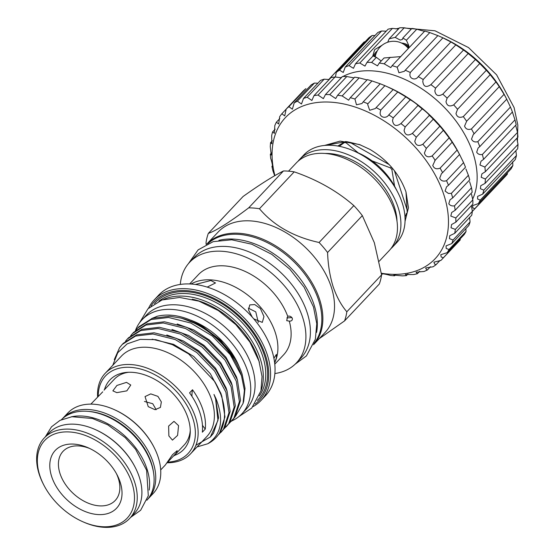 <?xml version="1.0" encoding="UTF-8"?>
<svg xmlns="http://www.w3.org/2000/svg" width="555" height="555" viewBox="0 0 555 555"><rect width="100%" height="100%" fill="white"/><g stroke="black" fill="none" stroke-linecap="round" stroke-linejoin="round"><path stroke-width="0.83" d="M472.617 199.21A91.443 60.453 -136.7 0 0 473.124 153.464A91.443 60.453 -136.7 0 0 342.948 76.493M341.97 77.027A91.443 60.453 -136.7 0 0 340.749 77.742M335.435 77.069L336.274 72.372A97.493 64.456 43.3 0 1 339.521 70.138L343.261 72.469L345.189 67.127A97.493 64.456 43.3 0 1 348.998 65.615L353.466 68.32L355.498 63.776A97.493 64.456 43.3 0 1 359.779 63.013L364.982 66.1L366.952 62.403A97.493 64.456 43.3 0 1 371.6 62.41L377.511 65.858L379.266 63.041A97.493 64.456 43.3 0 1 384.164 63.818L390.755 67.606L392.135 65.677A97.493 64.456 43.3 0 1 397.165 67.204L398.934 72.781L404.387 71.297L405.247 70.235A97.493 64.456 43.3 0 1 410.277 72.483L410.138 73.204C408.529 78.56 415.411 81.162 418.269 76.618A97.493 64.456 43.3 0 1 423.188 79.518L422.785 81.259C423.43 86.719 426.129 87.85 430.888 84.651A97.493 64.456 43.3 0 1 435.564 88.148L434.829 90.833C435.64 95.654 438.297 96.764 442.793 94.156A97.493 64.456 43.3 0 1 447.122 98.145L445.991 101.683C446.955 105.887 449.522 106.955 453.692 104.888A97.493 64.456 43.3 0 1 457.556 109.279L455.981 113.539C457.07 117.14 459.512 118.153 463.314 116.578A97.493 64.456 43.3 0 1 466.623 121.274L464.563 126.117C465.721 129.135 468.004 130.078 471.424 128.954A97.493 64.456 43.3 0 1 474.095 133.824L473.242 134.615L471.521 139.104C472.693 141.567 474.796 142.427 477.82 141.691A97.493 64.456 43.3 0 1 479.784 146.624L478.105 148.019L476.69 152.181C477.827 154.13 479.714 154.907 482.344 154.498L514.971 119.873A97.493 64.456 43.3 0 1 516.185 124.743L483.558 159.361L481.019 161.214L479.943 165.015L484.883 167.041L517.51 132.416A97.493 64.456 43.3 0 1 517.947 137.106L485.32 171.724L481.913 173.875L481.192 177.302L485.382 179.015L518.009 144.39A97.493 64.456 43.3 0 1 517.655 148.782L485.028 183.407L480.776 185.696L480.415 188.742L483.828 190.129L516.448 155.511A97.493 64.456 43.3 0 1 515.311 159.493L482.683 194.118L477.619 196.38L477.626 199.037L480.248 200.112L512.875 165.494A97.493 64.456 43.3 0 1 510.982 168.97L478.354 203.595L472.541 205.662L472.888 207.952L474.74 208.715L507.367 174.09A97.493 64.456 43.3 0 1 505.438 176.289L472.811 210.907A97.493 64.456 43.3 0 1 472.347 211.393M457.556 109.279L490.183 74.661L495.941 81.96A97.493 64.456 43.3 0 1 499.25 86.649L466.554 121.337M418.068 76.84L450.896 41.993A97.493 64.456 43.3 0 1 455.808 44.893L463.515 50.033A97.493 64.456 43.3 0 1 468.191 53.523L475.42 59.531A97.493 64.456 43.3 0 1 479.742 63.527L486.319 70.263A97.493 64.456 43.3 0 1 490.183 74.661M328.969 79.379A97.493 64.456 43.3 0 1 330.905 77.187A97.493 64.456 43.3 0 1 331.571 76.493L331.939 77.416M515.706 125.25L517.51 132.416M479.784 146.624L512.411 111.999L514.971 119.873M474.095 133.824L506.722 99.199L505.598 97.007A91.443 60.453 43.3 0 0 442.654 37.698L439.879 36.477A97.493 64.456 43.3 0 1 442.904 37.858L450.903 41.986M499.25 86.649L504.051 94.329A97.493 64.456 43.3 0 1 506.722 99.199L510.44 107.073A97.493 64.456 43.3 0 1 512.411 111.999M447.122 98.145L479.742 63.527M435.564 88.148L468.191 53.523M423.188 79.518L455.808 44.893M410.277 72.483L442.904 37.858M366.952 62.403L373.092 55.889L376.38 57.338L380.785 60.696M372.689 56.326L374.653 49.631L382.166 45.191M387.883 41.798L389.18 38.815L399.579 27.785A97.493 64.456 43.3 0 1 404.227 27.792L411.324 29.02M408.757 48.035L408.737 45.434L406.392 40.231L402.861 38.011L402.375 39.474L400.21 40.078L395.188 37.379L389.18 38.815M373.508 56.187A18.877 9.033 162 0 1 377.296 50.859M330.905 77.187L363.525 42.562A97.493 64.456 43.3 0 1 364.198 41.868L365.037 41.847M336.274 72.372L368.895 37.754A97.493 64.456 43.3 0 1 372.141 35.52L374.972 35.52M345.189 67.127L377.816 32.509A97.493 64.456 43.3 0 1 381.625 30.99L386.211 31.191M355.498 63.776L388.125 29.158A97.493 64.456 43.3 0 1 392.406 28.395L398.435 28.999M402.861 38.011L411.893 28.423A97.493 64.456 43.3 0 1 416.791 29.2C422.188 30.837 424.846 31.462 424.762 31.052A97.493 64.456 43.3 0 1 429.785 32.585L437.867 35.617A97.493 64.456 43.3 0 1 439.879 36.477M373.543 56.208A18.828 9.012 162 0 1 377.254 50.935M376.068 53.544A18.155 8.686 -18 0 0 374.368 56.659M274.69 175.727L272.928 170.843A108.253 71.567 43.3 0 1 271.922 166.354C273.324 169.58 272.186 162.233 270.708 158.522A108.253 71.567 43.3 0 1 270.347 154.193L271.256 155.018L270.278 146.721A108.253 71.567 43.3 0 1 270.569 142.635L271.888 143.759L271.659 135.67A108.253 71.567 43.3 0 1 272.595 131.91L274.378 133.346L274.815 125.583A108.253 71.567 43.3 0 1 276.376 122.218L278.686 124.001L279.685 116.661A108.253 71.567 43.3 0 1 281.85 113.761L284.722 115.898L286.186 109.071A108.253 71.567 43.3 0 1 288.905 106.685L292.374 109.196L294.178 102.959A108.253 71.567 43.3 0 1 297.397 101.142L301.483 104.021L303.509 98.457A108.253 71.567 43.3 0 1 307.172 97.243L311.875 100.483L313.998 95.64A108.253 71.567 43.3 0 1 318.029 95.044L323.35 98.644L325.445 94.565A108.253 71.567 43.3 0 1 329.767 94.614L335.692 98.54L337.62 95.259A108.253 71.567 43.3 0 1 342.151 95.939L348.644 100.177L350.295 97.701A108.253 71.567 43.3 0 1 354.943 99.005L356.47 104.805L361.964 103.521L363.213 101.849A108.253 71.567 43.3 0 1 367.889 103.743L367.715 104.611L369.692 110.279L375.388 108.509L376.13 107.615A108.253 71.567 43.3 0 1 380.744 110.077L380.321 111.853C378.871 117.341 386.072 119.228 388.791 114.899A108.253 71.567 43.3 0 1 393.252 117.868L392.517 120.504C393.405 125.86 396.221 126.873 400.953 123.55A108.253 71.567 43.3 0 1 405.171 126.977L404.075 130.39C405.108 135.184 407.876 136.183 412.379 133.401A108.253 71.567 43.3 0 1 416.271 137.21L414.772 141.331C415.931 145.556 418.616 146.534 422.841 144.258A108.253 71.567 43.3 0 1 426.337 148.386L424.395 153.097C425.643 156.781 428.224 157.717 432.137 155.92A108.253 71.567 43.3 0 1 435.169 160.277L432.761 165.473C434.059 168.623 436.501 169.518 440.087 168.144A108.253 71.567 43.3 0 1 442.599 172.654L441.447 173.687L439.699 178.204C441.01 180.861 443.285 181.693 446.539 180.708A108.253 71.567 43.3 0 1 448.475 185.273L446.567 186.82L445.089 191.052L448.419 193.445L451.368 193.362A108.253 71.567 43.3 0 1 452.693 197.899L450.001 199.842L448.815 203.761C450.029 205.523 451.916 206.217 454.483 205.85A108.253 71.567 43.3 0 1 455.169 210.269L451.687 212.496L450.806 216.089L455.808 217.942A108.253 71.567 43.3 0 1 455.842 222.16L451.583 224.539L451.028 227.793L455.329 229.395A108.253 71.567 43.3 0 1 454.718 233.329L449.71 235.729L449.467 238.643L453.06 239.989A108.253 71.567 43.3 0 1 451.805 243.562L446.081 245.858L446.164 248.439L449.037 249.521A108.253 71.567 43.3 0 1 447.163 252.657L440.788 254.724L441.176 256.979L443.334 257.798A108.253 71.567 43.3 0 1 441.822 259.483A108.253 71.567 43.3 0 1 440.885 260.448L433.927 262.147L434.6 264.097L436.07 264.666A108.253 71.567 43.3 0 1 433.094 266.768L425.629 267.996L426.566 269.661L427.392 269.987A108.253 71.567 43.3 0 1 423.937 271.499L416.056 272.144L417.457 273.657L419.698 271.277M447.163 252.657L464.188 234.599A108.253 71.567 -136.7 0 0 466.054 231.456L465.825 228.681M451.805 243.562L468.829 225.496A108.253 71.567 -136.7 0 0 470.078 221.924L469.572 217.317M454.718 233.329L471.736 215.264A108.253 71.567 -136.7 0 0 472.354 211.33L471.459 206.113M455.842 222.16L472.867 204.094A108.253 71.567 -136.7 0 0 472.832 199.876L471.473 194.16M455.169 210.269L472.187 192.21A108.253 71.567 -136.7 0 0 471.5 187.784L469.613 181.693M452.693 197.899L469.717 179.834A108.253 71.567 -136.7 0 0 468.392 175.297L465.916 168.956M448.475 185.273L465.499 167.215A108.253 71.567 -136.7 0 0 463.564 162.643L459.616 154.588A108.253 71.567 -136.7 0 0 457.112 150.086L452.193 142.212A108.253 71.567 -136.7 0 0 449.155 137.855L443.362 130.321A108.253 71.567 -136.7 0 0 439.858 126.2L433.295 119.152A108.253 71.567 -136.7 0 0 429.397 115.336C428.647 114.15 426.691 112.29 423.514 109.765L422.195 108.912A108.253 71.567 -136.7 0 0 417.977 105.485C417.291 104.513 415.105 102.835 411.421 100.441L410.27 99.803A108.253 71.567 -136.7 0 0 405.816 96.834L405.823 96.827M442.599 172.654L459.561 154.463L459.887 155.074L459.332 153.992A102.876 68.008 43.3 0 0 388.521 87.267L384.913 85.685A108.253 71.567 -136.7 0 0 380.237 83.784L371.961 80.94A108.253 71.567 -136.7 0 0 367.32 79.636L350.295 97.701M434.745 160.693L452.193 142.184M426.337 148.386L443.362 130.321M416.271 137.21L433.295 119.152M405.171 126.977L422.195 108.912M393.252 117.868L410.27 99.803M380.744 110.077L397.762 92.012A108.253 71.567 -136.7 0 0 393.155 89.556L387.106 86.642M388.66 115.045L405.816 96.834L397.762 92.012M367.889 103.743L384.913 85.685M288.905 106.685L305.923 88.627A108.253 71.567 -136.7 0 0 303.203 91.006L286.186 109.071M317.876 83.208L314.421 83.084A108.253 71.567 -136.7 0 0 311.195 84.894L294.178 102.959M329.164 79.545L324.189 79.178A108.253 71.567 -136.7 0 0 320.533 80.392L303.509 98.457M341.29 77.749L335.053 76.985A108.253 71.567 -136.7 0 0 331.023 77.575L313.998 95.64M354 77.873L346.792 76.548A108.253 71.567 -136.7 0 0 342.47 76.5L325.445 94.565M367.042 79.927L359.175 77.873A108.253 71.567 -136.7 0 0 354.645 77.194L337.62 95.259M381.347 273.254A102.876 68.008 -136.7 0 0 443.944 195.055A102.876 68.008 -136.7 0 0 335.158 102.55A102.876 68.008 -136.7 0 0 274.919 175.595M272.526 165.716L271.922 166.354L272.491 166.93M94.863 429.383L95.481 429.653A57.318 37.893 43.3 0 1 134.934 466.831L135.24 467.428A58.663 38.781 -136.7 0 0 94.863 429.383A58.663 38.781 -136.7 0 0 48.923 433.046L44.247 437.999A58.663 38.781 43.3 0 1 92.845 435.571A58.663 38.781 43.3 0 1 134.664 482.156A58.663 38.781 43.3 0 1 129.641 518.467A58.663 38.781 43.3 0 1 83.701 522.13L82.771 521.721A56.645 37.449 -136.7 0 0 131.986 483.121A56.645 37.449 -136.7 0 0 70.534 432.033A56.645 37.449 -136.7 0 0 39.828 475.545A56.645 37.449 -136.7 0 0 43.783 484.98A56.645 37.449 -136.7 0 0 82.771 521.721M129.641 518.467L134.31 513.507A58.663 38.781 -136.7 0 0 139.333 477.203A58.663 38.781 -136.7 0 0 135.24 467.428M43.783 484.98L43.318 484.078A58.663 38.781 43.3 0 1 39.225 474.31A58.663 38.781 43.3 0 1 44.247 437.999M51.643 476.516A42.124 27.847 -136.7 0 0 97.34 514.513A42.124 27.847 -136.7 0 0 120.171 482.149A42.124 27.847 -136.7 0 0 117.23 475.135A42.124 27.847 -136.7 0 0 88.238 447.816A42.124 27.847 -136.7 0 0 51.643 476.516M116.453 473.679A35.832 23.692 43.3 0 1 118.291 478.299A35.832 23.692 43.3 0 1 98.866 505.82A35.832 23.692 43.3 0 1 59.995 473.505A35.832 23.692 43.3 0 1 89.737 448.502M149.198 490.093A58.733 38.829 -136.7 0 0 83.326 416.118A58.733 38.829 -136.7 0 0 71.415 416.791M146.908 500.228A58.733 38.829 -136.7 0 0 143.058 447.094A58.733 38.829 -136.7 0 0 87.822 411.345A58.733 38.829 -136.7 0 0 61.432 419.677M153.562 472.68A57.318 37.893 -136.7 0 0 151.383 463.154A57.318 37.893 -136.7 0 0 88.536 411.408M62.396 418.754A58.663 38.781 43.3 0 1 62.757 418.359A58.663 38.781 43.3 0 1 111.354 415.931A58.663 38.781 43.3 0 1 153.173 462.516A58.663 38.781 43.3 0 1 148.15 498.82A58.663 38.781 43.3 0 1 147.776 499.209M148.15 498.82L153.166 493.499A58.663 38.781 -136.7 0 0 158.189 457.188A58.663 38.781 -136.7 0 0 154.096 447.42A58.663 38.781 -136.7 0 0 113.719 409.375A58.663 38.781 -136.7 0 0 67.779 413.038L62.757 418.359M113.719 409.375L114.337 409.646A57.318 37.893 43.3 0 1 153.791 446.824L154.096 447.42M148.234 406.648L155.011 409.687L160.416 407.432L161.345 401.924L157.918 396.367L150.759 393.883L145.035 396.582L148.234 406.648M90.867 404.123L102.737 391.83M116.828 392.642L126.845 390.852L130.765 385.038L126.519 382.367L116.925 385.447L112.866 390.852L116.828 392.642M104.035 390.151L114.309 379.245A47.973 31.718 43.3 0 1 128.524 372.273M178.557 425.636L173.986 421.356L168.63 426.067L168.866 435.918L172.445 440.115L177.586 435.384L178.557 425.636M166.819 463.05L176.33 453.026L177.191 450.667L172.515 454.684L165.348 464.986L160.693 469.925M144.46 401.459L152.736 403.714L156.156 409.701M241.467 375.645L244.401 390.359L243.041 403.45L243.721 401.119L245.012 388.354L242.091 374.077C234.009 349.095 206.765 324.071 180.25 317.918A66.059 43.672 43.3 0 1 241.467 375.645L230.186 354.562L212.412 336.066L190.774 323.024L168.519 317.474L151.147 319.527L137.793 327.943L135.878 330.19M243.041 403.45L235.549 416.208M156.059 316.648A63.943 42.27 43.3 0 1 157.571 316.156C171.252 313.131 186.133 316.468 202.207 326.173L220.557 340.354L234.682 358.634M151.772 318.494L157.571 316.156M104.458 389.693A50.692 33.515 43.3 0 1 126.727 372.377A50.692 33.515 43.3 0 1 188.034 418.109A50.692 33.515 43.3 0 1 190.254 432.241A50.692 33.515 43.3 0 1 174.291 455.495M97.618 397.04A58.663 38.781 43.3 0 1 105.145 373.383A58.663 38.781 43.3 0 1 153.735 370.955A58.663 38.781 43.3 0 1 195.554 417.54A58.663 38.781 43.3 0 1 190.531 453.844A58.663 38.781 43.3 0 1 167.09 462.759M105.145 373.383L121.399 356.13A58.663 38.781 43.3 0 1 169.996 353.695A58.663 38.781 43.3 0 1 211.816 400.28A58.663 38.781 43.3 0 1 206.793 436.591L190.531 453.844M202.45 425.296A50.429 33.342 -136.7 0 0 205.281 429.057A58.663 38.781 -136.7 0 0 202.908 409.736A58.663 38.781 -136.7 0 0 192.516 389.756A50.429 33.342 -136.7 0 0 191.94 396.319M205.281 429.057L202.346 432.178A58.663 38.781 -136.7 0 0 199.966 412.858A58.663 38.781 -136.7 0 0 189.574 392.878L192.516 389.756M98.228 396.443A56.645 37.449 43.3 0 1 138.854 368.596A56.645 37.449 43.3 0 1 192.876 418.505A56.645 37.449 43.3 0 1 167.693 462.128M195.957 445.186L210.345 436.993L217.955 420.385L215.611 398.913L213.973 394.438L216.034 398.761C224.171 419.656 221.403 434.655 207.736 443.757L197.032 446.948M112.783 365.273L117.743 352.737L127.185 343.85L140.249 339.362L155.775 339.66L172.376 344.662L188.617 353.882L214.709 381.521A66.059 43.672 43.3 0 1 221.639 396.735A66.059 43.672 43.3 0 1 215.978 437.624A66.059 43.672 43.3 0 1 207.736 443.757M229.215 423.347L233.87 418.213L239.378 401.619L236.284 381.188L225.011 360.084L207.223 341.575L185.585 328.532L163.33 322.982L145.958 325.036L132.603 333.451L130.689 335.699M132.603 333.451L133.748 332.237L147.103 323.822L164.474 321.768L186.73 327.318L208.368 340.361L226.156 358.87L237.429 379.974L240.523 400.405L235.015 416.999L231.352 421.307M214.709 381.521L221.861 396.499L224.955 416.93L219.447 433.524L215.978 437.624M218.837 434.364L223.492 429.23L229 412.636L225.906 392.205L214.632 371.101L196.845 352.591L175.207 339.542L152.951 333.999L135.58 336.046L122.225 344.468L119.561 347.721L114.288 359.605M122.225 344.468L123.37 343.254L136.724 334.832L154.096 332.785L176.351 338.328L197.989 351.377L215.777 369.887L227.05 390.991L230.145 411.421L224.636 428.016L220.973 432.324M224.026 428.855L228.681 423.722L234.189 407.127L231.095 386.696L219.822 365.592L202.034 347.083L180.396 334.034L158.14 328.491L140.769 330.537L127.414 338.959L125.499 341.207M127.414 338.959L128.559 337.745L141.913 329.323L159.285 327.277L181.541 332.82L203.179 345.869L220.966 364.378L232.24 385.482L235.334 405.913L229.825 422.508L226.162 426.816M231.671 420.974A68.584 45.337 -136.7 0 0 241.862 413.836A68.584 45.337 -136.7 0 0 247.731 371.392A68.584 45.337 -136.7 0 0 198.85 316.926A68.584 45.337 -136.7 0 0 142.038 319.77A68.584 45.337 -136.7 0 0 135.434 330.586M241.862 413.836L246.184 409.25A68.584 45.337 -136.7 0 0 252.06 366.8A68.584 45.337 -136.7 0 0 203.172 312.34A68.584 45.337 -136.7 0 0 146.36 315.178L142.038 319.77M207.195 287.101L215.513 282.967L210.879 280.504L195.374 284.451M253.746 318.848L262.3 322.386L263.965 316.586L260.406 308.538L254.724 304.556L249.771 304.903L248.515 309.94L252.248 317.099M248.293 308.129L255.765 311.861L258.29 322.365M274.642 362.866L276.404 357.767L276.383 354.423L273.906 358.273M289.287 321.13C291.535 321.22 292.547 320.304 292.339 318.376C291.32 316.51 289.772 315.795 287.698 316.239L286.699 320.658L289.287 321.13A58.497 38.67 43.3 0 1 283.543 354.895L274.787 364.191M192.245 299.207A67.974 44.941 43.3 0 1 258.484 359.418A67.974 44.941 43.3 0 1 259.407 362.498M163.669 299.409A69.32 45.829 43.3 0 1 260.267 358.773A69.32 45.829 43.3 0 1 260.899 391.039M151.009 306.027A72.011 47.605 43.3 0 1 210.491 296.738A72.011 47.605 43.3 0 1 265.574 355.651A72.011 47.605 43.3 0 1 255.043 404.068M148.58 308.164A73.357 48.493 43.3 0 1 154.304 299.79A73.357 48.493 43.3 0 1 215.069 296.752A73.357 48.493 43.3 0 1 267.357 355.006A73.357 48.493 43.3 0 1 261.079 400.405A73.357 48.493 43.3 0 1 253.052 406.614M154.304 299.79L158.758 295.066A73.357 48.493 43.3 0 1 219.523 292.027A73.357 48.493 43.3 0 1 271.811 350.274A73.357 48.493 43.3 0 1 265.533 395.68L261.079 400.405M180.292 284.431A73.357 48.493 43.3 0 1 189.63 262.3A73.357 48.493 43.3 0 1 250.395 259.261A73.357 48.493 43.3 0 1 302.69 317.509A73.357 48.493 43.3 0 1 296.405 362.914A73.357 48.493 43.3 0 1 274.871 373.55M189.63 262.3L194.132 257.527A73.357 48.493 43.3 0 1 254.898 254.488A73.357 48.493 43.3 0 1 307.186 312.736A73.357 48.493 43.3 0 1 300.907 358.142L296.405 362.914M190.955 284.021L192.647 283.175A58.497 38.67 43.3 0 1 275.335 332.716A58.497 38.67 43.3 0 1 275.384 361.138L274.642 362.887M316.586 332.41A72.955 48.229 -136.7 0 0 314.123 305A72.955 48.229 -136.7 0 0 218.885 240.343M314.026 343.489A72.955 48.229 -136.7 0 0 318.619 300.227A72.955 48.229 -136.7 0 0 268.231 243.104A72.955 48.229 -136.7 0 0 207.979 243.562M288.531 171.169L296.21 163.024A63.874 42.229 43.3 0 1 349.123 160.374A63.874 42.229 43.3 0 1 394.654 211.101A63.874 42.229 43.3 0 1 389.18 250.638L379.19 261.238M298.021 161.269A63.874 42.229 43.3 0 1 299.665 159.354A63.874 42.229 43.3 0 1 352.578 156.704A63.874 42.229 43.3 0 1 398.108 207.431A63.874 42.229 43.3 0 1 392.642 246.968A63.874 42.229 43.3 0 1 390.831 248.723M392.642 246.968L396.79 242.563A63.874 42.229 -136.7 0 0 402.264 203.026A63.874 42.229 -136.7 0 0 397.81 192.391A63.874 42.229 -136.7 0 0 353.84 150.96A63.874 42.229 -136.7 0 0 303.821 154.949L299.665 159.354M319.638 299.52A73.357 48.493 43.3 0 1 313.526 344.745L325.022 332.549A73.357 48.493 43.3 0 0 331.3 287.15A73.357 48.493 43.3 0 0 279.012 228.896A73.357 48.493 43.3 0 0 218.247 231.934L206.751 244.131A73.357 48.493 43.3 0 1 267.51 241.349A73.357 48.493 43.3 0 1 319.638 299.52M206.148 244.429L206.051 242.507A82.702 54.674 43.3 0 1 208.326 233.384C216.339 230.63 229.791 222.125 248.689 207.854A82.702 54.674 43.3 0 1 259.456 208.742C273.872 225.691 293.748 236.936 319.083 242.486A82.702 54.674 43.3 0 1 327.575 252.497C328.012 264.693 329.85 276.029 333.083 286.505C336.545 296.668 341.124 305.09 346.833 311.771A82.702 54.674 43.3 0 1 344.558 320.901L319.278 338.647M346.833 311.771L381.59 274.878L374.341 242.722L362.332 215.611L327.575 252.497M381.59 274.878A82.702 54.674 43.3 0 1 379.322 284.007L344.558 320.901M325.063 153.464A59.336 39.225 43.3 0 1 394.418 207.126A59.336 39.225 43.3 0 1 397.012 221.265M345.168 142.663A54.799 36.228 -136.7 0 0 344.315 142.6L345.272 141.587L346.126 141.65L346.986 141.726L346.029 142.746A54.799 36.228 -136.7 0 0 345.168 142.663M339.272 146.298L344.315 142.6M407.204 212.731L406.843 214.181L405.885 215.201A54.799 36.228 -136.7 0 0 406.246 213.751L407.204 212.731L405.989 191.94C399.621 174.187 387.598 160.006 369.921 149.406L359.48 144.543L340.159 141.109L324.522 145.452M392.76 168.581L391.872 169.518A54.799 36.228 -136.7 0 0 390.526 167.929L391.407 166.993M391.872 169.518L394.584 186.175M394.355 170.565L407.12 209.852M346.986 141.726L349.837 142.309L389.228 164.606M346.029 142.746L358.28 152.909M372.03 160.846L390.526 167.929M337.815 146.027L345.272 141.587M344.405 141.865L325.501 145.368M360.528 144.938L349.837 142.309M404.997 216.97L405.649 215.375M248.689 207.854L283.452 170.968C273.206 176.101 259.747 184.607 243.083 196.491L208.326 233.384M283.452 170.968A82.702 54.674 43.3 0 1 294.219 171.849L259.456 208.742M319.083 242.486L353.84 205.6A82.702 54.674 43.3 0 1 362.332 215.611M353.84 205.6C337.211 191.08 317.335 179.834 294.219 171.849M353.84 150.96L358.475 153A53.786 35.562 43.3 0 1 395.493 187.888L397.81 192.391M189.637 283.959L198.399 274.663A58.497 38.67 43.3 0 1 245.608 271.645A58.497 38.67 43.3 0 1 287.698 316.239M291.916 317.585L286.879 317.911M239.677 367.965A59.905 39.606 -136.7 0 0 190.58 320.11M137.793 327.95L138.937 326.735L152.292 318.313L169.663 316.26L180.25 317.918M202.207 326.173L182.172 318.424M237.464 380.071L236.437 376.81L225.913 357.177L209.325 339.965L193.737 329.947L177.156 323.967M232.274 385.579L231.248 382.319L220.724 362.686L204.136 345.474L188.547 335.456L171.967 329.476M227.085 391.088L226.058 387.827L215.534 368.194L198.947 350.982L183.358 340.964L166.778 334.984M221.896 396.589L220.869 393.329L210.345 373.702L193.757 356.49L173.583 344.357L152.202 339.181M210.345 436.993L213.474 433.275L218.58 417.846L215.68 398.837L213.973 394.438M190.254 430.444A47.973 31.718 43.3 0 1 184.135 445.048L173.861 455.946M329.767 94.614L346.792 76.548M318.029 95.044L335.053 76.985M307.172 97.243L324.189 79.178M297.397 101.142L314.421 83.084M281.85 113.761L286.186 109.155M276.376 122.218L279.824 118.562M272.595 131.91L275.169 129.176M270.569 142.635L272.359 140.741M270.347 154.193L271.464 153.007M417.457 273.657A108.253 71.567 43.3 0 1 413.6 274.558L405.393 274.524L406.461 275.606A108.253 71.567 43.3 0 1 402.271 275.877L393.856 275.079L394.619 275.793A108.253 71.567 43.3 0 1 390.186 275.433C386.613 274.191 379.065 273.053 382.166 274.225L382.603 273.761M381.66 273.802L382.166 274.225A108.253 71.567 43.3 0 1 381.472 274.087M394.619 275.793L395.507 274.85M406.461 275.606L407.96 274.01M427.392 269.987L430.472 266.712M436.07 264.666L440.046 260.448M441.822 259.483L458.846 241.418A108.253 71.567 -136.7 0 0 460.359 239.732L443.334 257.798M449.037 249.521L466.054 231.456M453.06 239.989L470.078 221.924M455.329 229.395L472.354 211.33M455.808 217.942L472.832 199.876M454.483 205.85L471.5 187.784M451.368 193.362L468.392 175.297M446.539 180.708L463.564 162.643M440.087 168.144L457.112 150.086M432.137 155.92L449.155 137.855M422.841 144.258L439.858 126.2M412.379 133.401L429.397 115.336M400.953 123.55L417.977 105.485M376.13 107.615L393.155 89.556M363.213 101.849L380.237 83.784M354.943 99.005L371.961 80.94M342.151 95.939L359.175 77.873M405.046 221.327L408.452 207.743L405.989 191.94M408.785 47.959A18.155 8.686 -18 0 0 404.026 44.462M401.542 43.047A18.828 9.012 162 0 1 408.993 46.662M401.459 43.012A18.877 9.033 162 0 1 408.979 46.551M395.188 37.379L404.227 27.792M517.01 139.291L518.009 144.39M515.907 151.078L516.448 155.511M512.667 161.852L512.875 165.494M507.325 172.855L507.367 174.09M400.675 56.61L384.046 57.97L379.266 63.041M406.392 40.231L416.791 29.2M392.135 65.677L424.762 31.052M397.165 67.204L429.785 32.585M405.247 70.235L437.867 35.617M430.888 84.651L463.515 50.033M442.793 94.156L475.42 59.531M453.692 104.888L486.319 70.263M463.314 116.578L495.941 81.96M471.424 128.954L504.051 94.329M477.82 141.691L510.44 107.073M482.344 154.498A97.493 64.456 43.3 0 1 483.558 159.361M484.883 167.041A97.493 64.456 43.3 0 1 485.32 171.724M485.382 179.015A97.493 64.456 43.3 0 1 485.028 183.407M483.828 190.129A97.493 64.456 43.3 0 1 482.683 194.118M480.248 200.112A97.493 64.456 43.3 0 1 478.354 203.595M474.74 208.715A97.493 64.456 43.3 0 1 472.811 210.907M331.571 76.493L364.198 41.868M339.521 70.138L372.141 35.52M348.998 65.615L381.625 30.99M359.779 63.013L392.406 28.395M371.6 62.41L376.38 57.338M384.164 63.818L390.304 57.304M158.91 301.199A69.32 45.829 43.3 0 1 215.95 302.51A69.32 45.829 43.3 0 1 262.695 356.199A69.32 45.829 43.3 0 1 259.393 395.895M154.519 303.536A70.665 46.717 43.3 0 1 213.092 298.958A70.665 46.717 43.3 0 1 264.478 355.561A70.665 46.717 43.3 0 1 257.326 400.412M395.805 28.902L399.232 28.152M401.688 27.75L435.023 30.796L468.538 47.584L496.579 74.8L514.096 107.566L517.836 125.097L517.406 141.865M408.334 48.486A18.655 18.655 0 0 0 375.18 56.985M45.33 436.854L51.504 426.823L60.016 420.371L71.935 416.722L92.484 418.498L107.76 424.839L125.215 437.611L135.621 449.321L146.631 470.3L148.296 495.775L140.644 510.267L130.716 517.322M139.465 322.892L147.97 308.774L161.97 299.971L179.584 297.445L198.968 301.157L218.33 310.543L235.875 324.64L249.882 342.053L258.963 361.097L262.036 376.505L260.926 390.914L251.734 408.064L238.893 416.59M188.367 263.722L198.107 249.889L213.169 241.647L231.678 239.795L251.803 244.221L271.777 254.343L289.786 269.161L304.147 287.268L313.492 306.984L316.766 323.725L315.351 339.299L306.409 355.928L295.059 364.26"/></g></svg>
